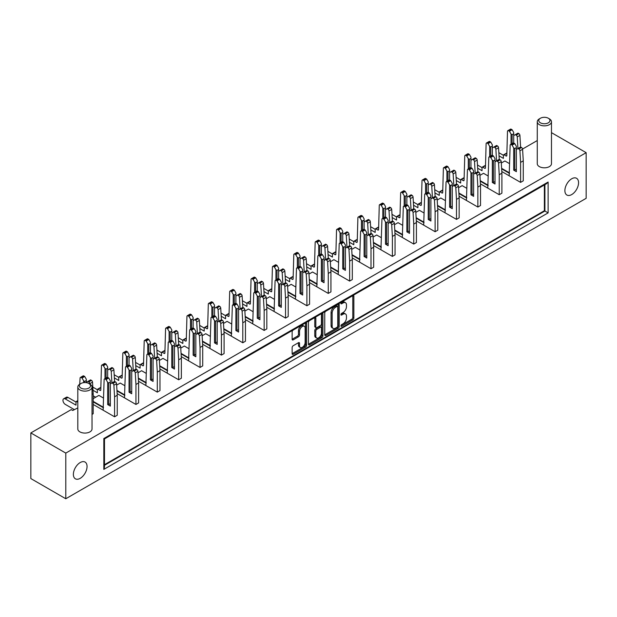 <?xml version="1.0" encoding="UTF-8"?>
<svg xmlns="http://www.w3.org/2000/svg" width="617" height="617" viewBox="0 0 617 617"><rect width="100%" height="100%" fill="white"/><g stroke="black" fill="none" stroke-linecap="round" stroke-linejoin="round"><path stroke-width="0.93" d="M304.32 326.277L303.248 325.66A3.964 2.291 120 0 0 301.266 325.861A3.964 2.291 120 0 0 298.458 330.72L299.53 331.337A3.964 2.291 120 0 1 302.33 326.478A3.964 2.291 120 0 1 304.32 326.277A3.964 2.291 120 0 1 305.137 328.097L305.137 342.45A3.964 2.291 120 0 1 303.41 346.438A3.964 2.291 120 0 1 300.348 347.502A3.964 2.291 120 0 1 299.53 345.69L299.53 343.291A1.481 0.856 120 0 0 299.222 342.612A1.481 0.856 120 0 0 298.481 342.69L293.183 345.744A1.481 0.856 120 0 0 292.134 347.564L292.134 353.68A1.481 0.856 120 0 0 292.443 354.359A1.481 0.856 120 0 0 293.183 354.281L305.554 347.14A1.481 0.856 120 0 0 306.603 345.319L306.603 323.524A1.481 0.856 120 0 0 306.302 322.845A1.481 0.856 120 0 0 305.554 322.915L293.183 330.064A1.481 0.856 120 0 0 292.134 331.877L292.134 339.265A1.481 0.856 120 0 0 292.443 339.944A1.481 0.856 120 0 0 293.183 339.874L298.481 336.813A1.481 0.856 120 0 0 299.53 335L299.53 331.337M322.182 313.32L322.915 313.745A1.041 0.602 120 0 0 322.699 313.266A1.041 0.602 120 0 0 322.182 313.32A1.041 0.602 120 0 0 321.449 314.593L321.449 323.794A1.481 0.856 120 0 1 320.4 325.614L316.883 327.642A1.481 0.856 120 0 1 316.143 327.712A1.481 0.856 120 0 1 315.835 327.033L315.835 318.195A1.481 0.856 120 0 0 315.526 317.516A1.481 0.856 120 0 0 314.786 317.593L314.77 326.416A1.481 0.856 120 0 0 315.071 327.095L316.143 327.712M540.415 122.814A5.592 3.232 0 0 0 548.328 122.814A5.592 3.232 0 0 0 548.328 118.248L549.392 118.865A7.103 4.103 180 0 1 551.475 121.765A7.103 4.103 180 0 1 547.086 125.552A7.103 4.103 180 0 1 539.351 124.665A7.103 4.103 180 0 1 537.268 121.765A7.103 4.103 180 0 1 539.351 118.865L540.415 118.248A5.592 3.232 0 0 0 540.415 122.814M80.966 388.078A5.592 3.232 0 0 0 88.871 388.078A5.592 3.232 0 0 0 88.871 383.512L89.935 384.129A7.103 4.103 180 0 1 92.018 387.029A7.103 4.103 180 0 1 87.637 390.816A7.103 4.103 180 0 1 79.894 389.929A7.103 4.103 180 0 1 77.811 387.029A7.103 4.103 180 0 1 79.894 384.129L80.966 383.512A5.592 3.232 0 0 0 80.966 388.078M77.811 387.029L77.811 428.977A7.103 4.103 0 0 0 79.894 431.877A7.103 4.103 0 0 0 87.637 432.764A7.103 4.103 0 0 0 92.018 428.977L92.018 387.029M537.268 121.765L537.268 163.713A7.103 4.103 0 0 0 539.351 166.613A7.103 4.103 0 0 0 547.086 167.5A7.103 4.103 0 0 0 551.475 163.713L551.475 121.765M80.218 478.329A9.671 5.584 120 0 0 86.534 469.807A9.671 5.584 120 0 0 85.053 462.056A9.671 5.584 120 0 0 80.218 462.542A9.671 5.584 120 0 0 73.893 471.064A9.671 5.584 120 0 0 75.382 478.807A9.671 5.584 120 0 0 80.218 478.329M571.728 194.563A9.671 5.584 120 0 0 578.044 186.041A9.671 5.584 120 0 0 576.563 178.29A9.671 5.584 120 0 0 571.728 178.768A9.671 5.584 120 0 0 565.411 187.29A9.671 5.584 120 0 0 566.892 195.041A9.671 5.584 120 0 0 571.728 194.563M340.931 325.869L341.664 326.293A1.041 0.602 120 0 1 341.147 326.347A1.041 0.602 120 0 1 340.985 325.514A1.041 0.602 120 0 1 341.664 324.596L343.106 323.763A4.743 2.738 120 0 0 346.461 317.956L346.461 316.135A4.743 2.738 120 0 0 345.481 313.96A4.743 2.738 120 0 0 343.106 314.2L341.664 315.032A1.041 0.602 120 0 1 341.147 315.086A1.041 0.602 120 0 1 340.985 314.254A1.041 0.602 120 0 1 341.664 313.336L343.106 312.503A4.743 2.738 120 0 0 346.461 306.688L346.461 304.875A4.743 2.738 120 0 0 345.481 302.7A4.743 2.738 120 0 0 343.106 302.939L341.664 303.772A1.041 0.602 120 0 1 341.147 303.819A1.041 0.602 120 0 1 340.985 302.986A1.041 0.602 120 0 1 341.664 302.075L352.808 295.643L353.857 296.245A1.481 0.856 120 0 0 353.549 295.566A1.481 0.856 120 0 0 352.808 295.643M341.664 326.293L352.808 319.861A1.481 0.856 120 0 0 353.857 318.048L353.857 296.245M104.489 464.686L544.371 210.721L544.371 184.961M325.799 335.455L324.75 334.846A1.481 0.856 120 0 0 325.059 335.525A1.481 0.856 120 0 0 325.799 335.455L338.178 328.306A1.481 0.856 120 0 0 339.227 326.493L339.227 304.69A1.481 0.856 120 0 0 338.918 304.011A1.481 0.856 120 0 0 338.178 304.088L325.799 311.23A1.481 0.856 120 0 0 324.75 313.05L324.75 334.846L337.106 327.689A1.481 0.856 120 0 0 338.155 325.876L338.155 304.096M309.487 344.872L308.438 344.263L320.801 337.106L321.866 337.723L309.487 344.872A1.481 0.856 120 0 1 308.747 344.942A1.481 0.856 120 0 1 308.438 344.263L308.438 322.467A1.481 0.856 120 0 1 309.487 320.647L314.786 317.593L315.835 318.195M322.915 313.745L322.915 335.91A1.481 0.856 120 0 1 321.866 337.723M93.198 404.459L114.569 416.799L117.238 415.256L117.238 395.266L114.569 396.808L114.569 416.799M92.018 414.393L93.198 413.714L93.198 393.723L92.018 394.402M30.85 432.926L65.788 453.102L65.788 498.752L30.85 478.576L30.85 432.926L71.24 409.611L72.737 410.475L77.811 407.914M65.788 453.102L586.15 152.669L551.475 132.655M537.268 140.553L522.56 149.036M501.305 163.042L504.891 160.968L509.488 163.621M501.613 168.333L509.488 172.876M520.594 182.377L523.27 180.835L523.27 160.844L520.594 162.387L520.594 182.377L501.798 171.526M479.933 175.375L483.52 173.308L488.116 175.961M480.242 180.673L488.116 185.216M499.23 194.717L501.899 193.175L501.899 173.184L499.23 174.727L499.23 194.717L480.435 183.866M458.562 187.715L462.148 185.648L466.745 188.301M458.878 193.005L466.745 197.548M477.859 207.05L480.527 205.507L480.527 185.524L477.859 187.067L477.859 207.05L459.063 196.198M437.198 200.055L440.777 197.98L445.374 200.633M437.507 205.345L445.374 209.888M456.487 219.39L459.156 217.847L459.156 197.856L456.487 199.399L456.487 219.39L437.692 208.538M415.827 212.395L419.413 210.32L424.002 212.973M416.136 217.685L424.002 222.228M435.116 231.73L437.792 230.187L437.792 210.196L435.116 211.739L435.116 231.73L416.321 220.878M394.456 224.727L398.042 222.66L402.639 225.313M394.764 230.018L402.639 234.568M413.745 244.062L416.421 242.52L416.421 222.536L413.745 224.079L413.745 244.062L394.949 233.211M373.084 237.067L376.671 235L381.267 237.653M373.393 242.358L381.267 246.9M392.381 256.402L395.05 254.86L395.05 234.876L392.381 236.419L392.381 256.402L373.578 245.551M351.713 249.407L355.299 247.332L359.896 249.985M352.022 254.698L359.896 259.24M371.01 268.742L373.678 267.2L373.678 247.209L371.01 248.751L371.01 268.742L352.214 257.891M330.342 261.739L333.928 259.672L338.525 262.325M330.658 267.038L338.525 271.58M349.638 281.082L352.307 279.54L352.307 259.549L349.638 261.091L349.638 281.082L330.843 270.231M308.978 274.079L312.557 272.012L317.153 274.665M309.287 279.37L317.153 283.92M328.267 293.414L330.936 291.872L330.936 271.889L328.267 273.431L328.267 293.414L309.472 282.563M287.607 286.419L291.193 284.352L295.782 286.998M287.915 291.71L295.782 296.253M306.896 305.754L309.572 304.212L309.572 284.229L306.896 285.764L306.896 305.754L288.1 294.903M266.236 298.759L269.822 296.684L274.418 299.338M266.544 304.05L274.418 308.593M285.524 318.094L288.201 316.552L288.201 296.561L285.524 298.104L285.524 318.094L266.729 307.243M244.864 311.091L248.45 309.024L253.047 311.678M245.173 316.39L253.047 320.933M264.161 330.434L266.829 328.892L266.829 308.901L264.161 310.444L264.161 330.434L245.358 319.575M223.493 323.431L227.079 321.364L231.676 324.018M223.801 328.722L231.676 333.265M242.79 342.767L245.458 341.224L245.458 321.241L242.79 322.784L242.79 342.767L223.994 331.915M202.121 335.771L205.708 333.697L210.304 336.35M202.438 341.062L210.304 345.605M221.418 355.107L224.087 353.564L224.087 333.573L221.418 335.116L221.418 355.107L202.623 344.255M180.758 348.111L184.336 346.037L188.933 348.69M181.066 353.402L188.933 357.945M200.047 367.447L202.715 365.904L202.715 345.913L200.047 347.456L200.047 367.447L181.251 356.595M159.387 360.444L162.973 358.377L167.562 361.03M159.695 365.734L167.562 370.285M178.675 379.779L181.352 378.236L181.352 358.253L178.675 359.796L178.675 379.779L159.88 368.927M138.015 372.784L141.601 370.717L146.198 373.37M138.324 378.074L146.198 382.617M157.304 392.119L159.98 390.576L159.98 370.593L157.304 372.136L157.304 392.119L138.509 381.267M116.644 385.124L120.23 383.049L124.827 385.702M116.952 390.414L124.827 394.957M135.941 404.459L138.609 402.916L138.609 382.926L135.941 384.468L135.941 404.459L117.137 393.607M93.198 398.659L98.859 395.389L103.455 398.042M93.198 401.374L103.455 407.297M65.788 498.752L586.15 198.327L586.15 152.669M549.392 118.865L548.328 118.248A5.592 3.232 0 0 0 540.415 118.248M89.935 384.129L88.871 383.512A5.592 3.232 0 0 0 80.966 383.512M544.371 210.721L548.112 212.88L103.826 469.383L103.826 438.54L548.112 182.038L546.508 183.727L104.489 438.926L104.489 467.154L103.826 469.383M345.481 313.96L344.409 313.343A4.743 2.738 120 0 0 342.034 313.583L343.106 314.2M341.008 314.176L342.034 313.583M345.481 302.7L344.409 302.083A4.743 2.738 120 0 0 342.034 302.322L343.106 302.939M341.008 302.916L342.034 302.322M341.008 325.437L351.736 319.244A1.481 0.856 120 0 0 352.785 317.431L352.785 295.651M337.021 327.28A1.041 0.602 120 0 0 337.754 326.007L337.754 306.873A1.041 0.602 120 0 0 337.538 306.394A1.041 0.602 120 0 0 337.021 306.448L335.501 307.328A4.743 2.738 120 0 0 332.147 313.143L332.147 326.216A4.743 2.738 120 0 0 333.126 328.391A4.743 2.738 120 0 0 335.501 328.159L337.021 327.28M337.538 306.394L336.473 305.777A1.041 0.602 120 0 0 335.957 305.831L337.021 306.448M333.126 328.391L332.062 327.774A4.743 2.738 120 0 1 331.074 325.599L331.074 312.526A4.743 2.738 120 0 1 334.429 306.711L335.957 305.831M321.85 313.606L321.85 335.293L322.915 335.91M315.835 336.211A3.964 2.291 120 0 0 316.66 338.023A3.964 2.291 120 0 0 319.714 336.967A3.964 2.291 120 0 0 321.449 332.972L321.449 327.912A1.481 0.856 120 0 0 321.141 327.234A1.481 0.856 120 0 0 320.4 327.311L316.883 329.339A1.481 0.856 120 0 0 315.835 331.152L315.835 336.211L314.77 335.594A3.964 2.291 120 0 0 315.588 337.406L316.66 338.023M321.141 327.234L320.069 326.617A1.481 0.856 120 0 0 319.328 326.694L320.4 327.311M314.77 335.594L314.77 330.535A1.481 0.856 120 0 1 315.819 328.722L319.328 326.694M320.801 337.106A1.481 0.856 120 0 0 321.85 335.293M300.348 347.502L299.284 346.885A3.964 2.291 120 0 1 298.458 345.073L298.458 342.697L299.53 343.291M292.134 339.242L297.409 336.196A1.481 0.856 120 0 0 298.458 334.383L298.458 330.72M292.134 353.657L304.49 346.523A1.481 0.856 120 0 0 305.538 344.702L305.538 322.93M520.594 162.387L519.923 150.81A1.512 0.872 -120 0 0 518.851 149.044L517.979 148.543L520.648 147L521.527 147.502A1.512 0.872 60 0 1 522.591 149.268L523.27 160.844M517.979 148.543L516.375 149.468L516.375 147.617L514.771 148.543L514.771 170.13L516.375 169.205M514.771 170.13L513.706 170.13L516.375 171.673L516.375 149.468M511.231 144.64A1.512 0.872 -120 0 0 510.475 144.563L513.143 143.021A1.512 0.872 60 0 1 513.899 143.098L511.231 144.64L512.102 145.149L514.771 143.607L516.375 146.383L516.375 147.617M513.899 143.098L514.771 143.607M509.164 175.776L510.166 145.172A1.512 0.872 -120 0 1 510.475 144.563M501.644 168.842L509.488 173.369M513.706 170.13L513.706 147.926L512.102 145.149M514.771 148.543L513.706 147.926M501.282 162.587L501.683 162.819M520.594 147.031L517.925 148.512L517.247 136.928A1.512 0.872 -120 0 0 516.182 135.162L515.311 134.66L513.706 135.586L513.706 133.735L512.102 134.66L512.102 143.622M516.182 135.162L518.851 133.619L517.979 133.118L515.311 134.66M511.038 144.239L511.038 134.043L509.434 131.267L508.555 130.758A1.512 0.872 -120 0 0 507.799 130.688A1.512 0.872 -120 0 0 507.49 131.29L506.812 155.538A1.057 0.609 60 0 1 506.596 156.024A1.057 0.609 60 0 1 506.063 155.97L504.143 154.859A1.057 0.609 -120 0 0 503.611 154.813A1.057 0.609 -120 0 0 503.395 155.291L503.395 158.376L499.022 155.854M509.434 131.267L512.102 129.724L511.231 129.215L508.555 130.758M503.395 155.291L498.837 152.661M513.706 135.586L513.706 143.005M512.102 129.724L513.706 132.501L513.706 133.735M518.851 133.619A1.512 0.872 60 0 1 519.923 135.385L520.594 146.969M503.611 154.813L506.287 153.271A1.057 0.609 60 0 1 506.812 153.317L504.143 154.859M507.799 130.688L510.475 129.146A1.512 0.872 60 0 1 511.231 129.215M512.102 134.66L511.038 134.043M479.91 174.927L480.311 175.159M499.23 159.363L496.554 160.844L495.875 149.268A1.512 0.872 -120 0 0 494.811 147.502L493.939 147L492.335 147.926L492.335 146.075L490.731 147L490.731 155.962M494.811 147.502L497.487 145.959L496.608 145.458L493.939 147M489.667 156.579L489.667 146.383L488.062 143.607L487.191 143.098A1.512 0.872 -120 0 0 486.435 143.021A1.512 0.872 -120 0 0 486.119 143.63L485.44 167.878A1.057 0.609 60 0 1 485.224 168.364A1.057 0.609 60 0 1 484.692 168.31L482.772 167.199A1.057 0.609 -120 0 0 482.247 167.145A1.057 0.609 -120 0 0 482.024 167.631L482.024 170.716L477.658 168.194M488.062 143.607L490.731 142.064L489.859 141.555L487.191 143.098M482.024 167.631L477.465 165.001M492.335 147.926L492.335 155.345M490.731 142.064L492.335 144.841L492.335 146.075M497.487 145.959A1.512 0.872 60 0 1 498.551 147.725L499.23 159.302M482.247 167.145L484.916 165.603A1.057 0.609 60 0 1 485.44 165.657L482.772 167.199M486.435 143.021L489.104 141.486A1.512 0.872 60 0 1 489.859 141.555M490.731 147L489.667 146.383M458.539 187.26L458.948 187.499M477.859 171.703L475.183 173.184L474.512 161.6A1.512 0.872 -120 0 0 473.44 159.842L472.568 159.333L470.964 160.258L470.964 158.407L469.36 159.333L469.36 168.302M473.44 159.842L476.116 158.299L475.237 157.79L472.568 159.333M468.295 168.919L468.295 158.716L466.691 155.939L465.82 155.438A1.512 0.872 -120 0 0 465.064 155.361A1.512 0.872 -120 0 0 464.755 155.97L464.077 180.218A1.057 0.609 60 0 1 463.853 180.704A1.057 0.609 60 0 1 463.328 180.65L461.4 179.539A1.057 0.609 -120 0 0 460.876 179.485A1.057 0.609 -120 0 0 460.652 179.971L460.652 183.056L456.287 180.534M466.691 155.939L469.36 154.397L468.488 153.895L465.82 155.438M460.652 179.971L456.102 177.341M470.964 160.258L470.964 167.685M469.36 154.397L470.964 157.173L470.964 158.407M476.116 158.299A1.512 0.872 60 0 1 477.18 160.058L477.859 171.642M460.876 179.485L463.544 177.943A1.057 0.609 60 0 1 464.077 177.997L461.4 179.539M465.064 155.361L467.732 153.818A1.512 0.872 60 0 1 468.488 153.895M469.36 159.333L468.295 158.716M437.168 199.6L437.576 199.831M456.487 184.043L453.819 185.524L453.14 173.94A1.512 0.872 -120 0 0 452.076 172.174L451.197 171.673L449.592 172.598L449.592 170.747L447.996 171.673L447.996 180.642M452.076 172.174L454.744 170.631L453.873 170.13L451.197 171.673M446.924 181.259L446.924 171.056L445.32 168.279L444.448 167.778A1.512 0.872 -120 0 0 443.692 167.701A1.512 0.872 -120 0 0 443.384 168.31L442.705 192.558A1.057 0.609 60 0 1 442.482 193.036A1.057 0.609 60 0 1 441.957 192.99L440.029 191.879A1.057 0.609 -120 0 0 439.505 191.825A1.057 0.609 -120 0 0 439.281 192.311L439.281 195.396L434.916 192.866M445.32 168.279L447.996 166.737L447.117 166.235L444.448 167.778M439.281 192.311L434.73 189.681M449.592 172.598L449.592 180.017M447.996 166.737L449.592 169.513L449.592 170.747M454.744 170.631A1.512 0.872 60 0 1 455.809 172.398L456.487 183.982M439.505 191.825L442.173 190.283A1.057 0.609 60 0 1 442.705 190.337L440.029 191.879M443.692 167.701L446.361 166.158A1.512 0.872 60 0 1 447.117 166.235M447.996 171.673L446.924 171.056M415.796 211.94L416.205 212.171M435.116 196.376L432.448 197.856L431.769 186.28A1.512 0.872 -120 0 0 430.705 184.514L429.825 184.013L428.229 184.938L428.229 183.087L426.625 184.013L426.625 192.974M430.705 184.514L433.373 182.971L432.502 182.47L429.825 184.013M425.553 193.591L425.553 183.396L423.948 180.619L423.077 180.11A1.512 0.872 -120 0 0 422.321 180.041A1.512 0.872 -120 0 0 422.013 180.642L421.334 204.89A1.057 0.609 60 0 1 421.118 205.376A1.057 0.609 60 0 1 420.586 205.322L418.665 204.212A1.057 0.609 -120 0 0 418.133 204.165A1.057 0.609 -120 0 0 417.917 204.643L417.917 207.728L413.544 205.206M423.948 180.619L426.625 179.077L425.745 178.568L423.077 180.11M417.917 204.643L413.359 202.014M428.229 184.938L428.229 192.357M426.625 179.077L428.229 181.853L428.229 183.087M433.373 182.971A1.512 0.872 60 0 1 434.437 184.738L435.116 196.314M418.133 204.165L420.802 202.623A1.057 0.609 60 0 1 421.334 202.669L418.665 204.212M422.321 180.041L424.99 178.498A1.512 0.872 60 0 1 425.745 178.568M426.625 184.013L425.553 183.396M394.425 224.272L394.834 224.511M413.745 208.716L411.076 210.196L410.398 198.62A1.512 0.872 -120 0 0 409.333 196.854L408.462 196.345L406.858 197.27L406.858 195.419L405.253 196.345L405.253 205.314M409.333 196.854L412.002 195.311L411.13 194.802L408.462 196.345M404.181 205.931L404.181 195.728L402.585 192.959L401.706 192.45A1.512 0.872 -120 0 0 400.95 192.373A1.512 0.872 -120 0 0 400.641 192.982L399.963 217.23A1.057 0.609 60 0 1 399.747 217.716A1.057 0.609 60 0 1 399.214 217.662L397.294 216.552A1.057 0.609 -120 0 0 396.762 216.498A1.057 0.609 -120 0 0 396.546 216.983L396.546 220.068L392.173 217.546M402.585 192.959L405.253 191.417L404.382 190.908L401.706 192.45M396.546 216.983L391.988 214.354M406.858 197.27L406.858 204.697M405.253 191.417L406.858 194.193L406.858 195.419M412.002 195.311A1.512 0.872 60 0 1 413.066 197.078L413.745 208.654M396.762 216.498L399.438 214.955A1.057 0.609 60 0 1 399.963 215.009L397.294 216.552M400.95 192.373L403.626 190.83A1.512 0.872 60 0 1 404.382 190.908M405.253 196.345L404.181 195.728M373.061 236.612L373.462 236.851M392.381 221.056L389.705 222.536L389.026 210.952A1.512 0.872 -120 0 0 387.962 209.194L387.09 208.685L385.486 209.61L385.486 207.759L383.882 208.685L383.882 217.654M387.962 209.194L390.63 207.651L389.759 207.142L387.09 208.685M382.818 218.271L382.818 208.068L381.213 205.291L380.334 204.79A1.512 0.872 -120 0 0 379.578 204.713A1.512 0.872 -120 0 0 379.27 205.322L378.591 229.57A1.057 0.609 60 0 1 378.375 230.056A1.057 0.609 60 0 1 377.843 230.002L375.923 228.892A1.057 0.609 -120 0 0 375.391 228.838A1.057 0.609 -120 0 0 375.175 229.323L375.175 232.408L370.809 229.886M381.213 205.291L383.882 203.749L383.01 203.248L380.334 204.79M375.175 229.323L370.616 226.694M385.486 209.61L385.486 217.037M383.882 203.749L385.486 206.525L385.486 207.759M390.63 207.651A1.512 0.872 60 0 1 391.702 209.41L392.381 220.994M375.391 228.838L378.067 227.295A1.057 0.609 60 0 1 378.591 227.349L375.923 228.892M379.578 204.713L382.255 203.17A1.512 0.872 60 0 1 383.01 203.248M383.882 208.685L382.818 208.068M351.69 248.952L352.091 249.183M371.01 233.396L368.334 234.876L367.655 223.292A1.512 0.872 -120 0 0 366.591 221.526L365.719 221.025L364.115 221.95L364.115 220.099L362.511 221.025L362.511 229.994M366.591 221.526L369.267 219.984L368.388 219.482L365.719 221.025M361.446 230.604L361.446 220.408L359.842 217.631L358.971 217.13A1.512 0.872 -120 0 0 358.215 217.053A1.512 0.872 -120 0 0 357.899 217.662L357.22 241.903A1.057 0.609 60 0 1 357.004 242.388A1.057 0.609 60 0 1 356.479 242.334L354.551 241.224A1.057 0.609 -120 0 0 354.027 241.178A1.057 0.609 -120 0 0 353.803 241.656L353.803 244.741L349.438 242.219M359.842 217.631L362.511 216.089L361.639 215.588L358.971 217.13M353.803 241.656L349.245 239.026M364.115 221.95L364.115 229.37M362.511 216.089L364.115 218.865L364.115 220.099M369.267 219.984A1.512 0.872 60 0 1 370.331 221.75L371.01 233.334M354.027 241.178L356.695 239.635A1.057 0.609 60 0 1 357.22 239.689L354.551 241.224M358.215 217.053L360.883 215.51A1.512 0.872 60 0 1 361.639 215.588M362.511 221.025L361.446 220.408M330.319 261.292L330.727 261.523M349.638 245.728L346.962 247.209L346.291 235.632A1.512 0.872 -120 0 0 345.219 233.866L344.348 233.365L342.743 234.29L342.743 232.439L341.139 233.365L341.139 242.327M345.219 233.866L347.895 232.324L347.016 231.822L344.348 233.365M340.075 242.944L340.075 232.748L338.471 229.971L337.599 229.462A1.512 0.872 -120 0 0 336.843 229.393A1.512 0.872 -120 0 0 336.535 229.994L335.856 254.243A1.057 0.609 60 0 1 335.633 254.728A1.057 0.609 60 0 1 335.108 254.674L333.18 253.564A1.057 0.609 -120 0 0 332.656 253.51A1.057 0.609 -120 0 0 332.432 253.996L332.432 257.081L328.067 254.559M338.471 229.971L341.139 228.429L340.268 227.92L337.599 229.462M332.432 253.996L327.882 251.366M342.743 234.29L342.743 241.71M341.139 228.429L342.743 231.205L342.743 232.439M347.895 232.324A1.512 0.872 60 0 1 348.96 234.09L349.638 245.666M332.656 253.51L335.324 251.967A1.057 0.609 60 0 1 335.856 252.021L333.18 253.564M336.843 229.393L339.512 227.85A1.512 0.872 60 0 1 340.268 227.92M341.139 233.365L340.075 232.748M499.23 174.727L498.551 163.143A1.512 0.872 -120 0 0 497.487 161.384L496.608 160.875L499.284 159.333L500.156 159.842A1.512 0.872 60 0 1 501.22 161.6L501.899 173.184M496.608 160.875L495.004 161.801L495.004 159.95L493.407 160.875L493.407 182.47L495.004 181.545M493.407 182.47L492.335 182.47L495.004 184.013L495.004 161.801M489.859 156.98A1.512 0.872 -120 0 0 489.104 156.903L491.772 155.361A1.512 0.872 60 0 1 492.528 155.438L489.859 156.98L490.731 157.482L493.407 155.939L495.004 158.716L495.004 159.95M492.528 155.438L493.407 155.939M487.792 188.116L488.795 157.512A1.512 0.872 -120 0 1 489.104 156.903M480.273 181.182L488.116 185.709M492.335 182.47L492.335 160.258L490.731 157.482M493.407 160.875L492.335 160.258M477.859 187.067L477.18 175.483A1.512 0.872 -120 0 0 476.116 173.716L475.237 173.215L477.913 171.673L478.784 172.174A1.512 0.872 60 0 1 479.849 173.94L480.527 185.524M475.237 173.215L473.64 174.141L473.64 172.29L472.036 173.215L472.036 194.81L473.64 193.885M472.036 194.81L470.964 194.81L473.64 196.345L473.64 174.141M468.488 169.32A1.512 0.872 -120 0 0 467.732 169.243L470.401 167.701A1.512 0.872 60 0 1 471.157 167.778L468.488 169.32L469.36 169.822L472.036 168.279L473.64 171.056L473.64 172.29M471.157 167.778L472.036 168.279M466.421 200.448L467.424 169.852A1.512 0.872 -120 0 1 467.732 169.243M458.901 193.522L466.745 198.042M470.964 194.81L470.964 172.598L469.36 169.822M472.036 173.215L470.964 172.598M456.487 199.399L455.809 187.823A1.512 0.872 -120 0 0 454.744 186.056L453.873 185.555L456.541 184.013L457.413 184.514A1.512 0.872 60 0 1 458.477 186.28L459.156 197.856M453.873 185.555L452.269 186.481L452.269 184.63L450.665 185.555L450.665 207.142L452.269 206.217M450.665 207.142L449.592 207.142L452.269 208.685L452.269 186.481M447.117 181.653A1.512 0.872 -120 0 0 446.361 181.583L449.037 180.041A1.512 0.872 60 0 1 449.793 180.11L447.117 181.653L447.996 182.162L450.665 180.619L452.269 183.396L452.269 184.63M449.793 180.11L450.665 180.619M445.058 212.788L446.052 182.185A1.512 0.872 -120 0 1 446.361 181.583M437.538 205.854L445.374 210.382M449.592 207.142L449.592 184.938L447.996 182.162M450.665 185.555L449.592 184.938M435.116 211.739L434.437 200.155A1.512 0.872 -120 0 0 433.373 198.396L432.502 197.887L435.17 196.345L436.042 196.854A1.512 0.872 60 0 1 437.114 198.62L437.792 210.196M432.502 197.887L430.897 198.813L430.897 196.962L429.293 197.887L429.293 219.482L430.897 218.557M429.293 219.482L428.229 219.482L430.897 221.025L430.897 198.813M425.745 193.993A1.512 0.872 -120 0 0 424.99 193.915L427.666 192.373A1.512 0.872 60 0 1 428.422 192.45L425.745 193.993L426.625 194.494L429.293 192.959L430.897 195.728L430.897 196.962M428.422 192.45L429.293 192.959M423.686 225.128L424.681 194.525A1.512 0.872 -120 0 1 424.99 193.915M416.166 218.194L424.002 222.722M428.229 219.482L428.229 197.27L426.625 194.494M429.293 197.887L428.229 197.27M413.745 224.079L413.066 212.495A1.512 0.872 -120 0 0 412.002 210.736L411.13 210.227L413.799 208.685L414.678 209.194A1.512 0.872 60 0 1 415.742 210.952L416.421 222.536M411.13 210.227L409.526 211.153L409.526 209.302L407.922 210.227L407.922 231.822L409.526 230.897M407.922 231.822L406.858 231.822L409.526 233.365L409.526 211.153M404.382 206.333A1.512 0.872 -120 0 0 403.626 206.255L406.294 204.713A1.512 0.872 60 0 1 407.05 204.79L404.382 206.333L405.253 206.834L407.922 205.291L409.526 208.068L409.526 209.302M407.05 204.79L407.922 205.291M402.315 237.468L403.31 206.865A1.512 0.872 -120 0 1 403.626 206.255M394.795 230.534L402.639 235.062M406.858 231.822L406.858 209.61L405.253 206.834M407.922 210.227L406.858 209.61M392.381 236.419L391.702 224.835A1.512 0.872 -120 0 0 390.63 223.069L389.759 222.567L392.427 221.025L393.307 221.526A1.512 0.872 60 0 1 394.371 223.292L395.05 234.876M389.759 222.567L388.155 223.493L388.155 221.642L386.55 222.567L386.55 244.155L388.155 243.229M386.55 244.155L385.486 244.155L388.155 245.697L388.155 223.493M383.01 218.665A1.512 0.872 -120 0 0 382.255 218.595L384.923 217.053A1.512 0.872 60 0 1 385.679 217.13L383.01 218.665L383.882 219.174L386.55 217.631L388.155 220.408L388.155 221.642M385.679 217.13L386.55 217.631M380.944 249.8L381.946 219.205A1.512 0.872 -120 0 1 382.255 218.595M373.424 242.867L381.267 247.394M385.486 244.155L385.486 221.95L383.882 219.174M386.55 222.567L385.486 221.95M371.01 248.751L370.331 237.175A1.512 0.872 -120 0 0 369.267 235.409L368.388 234.907L371.064 233.365L371.935 233.866A1.512 0.872 60 0 1 373 235.632L373.678 247.209M368.388 234.907L366.783 235.833L366.783 233.982L365.187 234.907L365.187 256.495L366.783 255.569M365.187 256.495L364.115 256.495L366.783 258.037L366.783 235.833M361.639 231.005A1.512 0.872 -120 0 0 360.883 230.935L363.552 229.393A1.512 0.872 60 0 1 364.308 229.462L361.639 231.005L362.511 231.514L365.187 229.971L366.783 232.748L366.783 233.982M364.308 229.462L365.187 229.971M359.572 262.14L360.575 231.537A1.512 0.872 -120 0 1 360.883 230.935M352.052 255.207L359.896 259.734M364.115 256.495L364.115 234.29L362.511 231.514M365.187 234.907L364.115 234.29M308.947 273.624L309.356 273.863M328.267 258.068L325.599 259.549L324.92 247.965A1.512 0.872 -120 0 0 323.856 246.206L322.976 245.697L321.372 246.623L321.372 244.772L319.776 245.697L319.776 254.667M323.856 246.206L326.524 244.664L325.653 244.155L322.976 245.697M318.704 255.284L318.704 245.08L317.099 242.304L316.228 241.802A1.512 0.872 -120 0 0 315.472 241.725A1.512 0.872 -120 0 0 315.164 242.334L314.485 266.583A1.057 0.609 60 0 1 314.261 267.068A1.057 0.609 60 0 1 313.737 267.014L311.809 265.904A1.057 0.609 -120 0 0 311.284 265.85A1.057 0.609 -120 0 0 311.061 266.336L311.061 269.421L306.695 266.899M317.099 242.304L319.776 240.761L318.896 240.26L316.228 241.802M311.061 266.336L306.51 263.706M321.372 246.623L321.372 254.05M319.776 240.761L321.372 243.538L321.372 244.772M326.524 244.664A1.512 0.872 60 0 1 327.588 246.422L328.267 258.006M311.284 265.85L313.953 264.307A1.057 0.609 60 0 1 314.485 264.361L311.809 265.904M315.472 241.725L318.141 240.183A1.512 0.872 60 0 1 318.896 240.26M319.776 245.697L318.704 245.08M287.576 285.964L287.985 286.203M306.896 270.408L304.227 271.889L303.549 260.305A1.512 0.872 -120 0 0 302.484 258.546L301.605 258.037L300.009 258.963L300.009 257.112L298.404 258.037L298.404 267.007M302.484 258.546L305.153 257.004L304.281 256.495L301.605 258.037M297.332 267.624L297.332 257.42L295.728 254.644L294.857 254.142A1.512 0.872 -120 0 0 294.101 254.065A1.512 0.872 -120 0 0 293.792 254.674L293.114 278.923A1.057 0.609 60 0 1 292.898 279.401A1.057 0.609 60 0 1 292.365 279.354L290.445 278.244A1.057 0.609 -120 0 0 289.913 278.19A1.057 0.609 -120 0 0 289.697 278.676L289.697 281.761L285.324 279.239M295.728 254.644L298.404 253.101L297.525 252.6L294.857 254.142M289.697 278.676L285.139 276.046M300.009 258.963L300.009 266.39M298.404 253.101L300.009 255.878L300.009 257.112M305.153 257.004A1.512 0.872 60 0 1 306.217 258.762L306.896 270.346M289.913 278.19L292.581 276.647A1.057 0.609 60 0 1 293.114 276.701L290.445 278.244M294.101 254.065L296.769 252.523A1.512 0.872 60 0 1 297.525 252.6M298.404 258.037L297.332 257.42M266.205 298.304L266.613 298.535M285.524 282.748L282.856 284.229L282.177 272.645A1.512 0.872 -120 0 0 281.113 270.878L280.241 270.377L278.637 271.303L278.637 269.452L277.033 270.377L277.033 279.339M281.113 270.878L283.781 269.336L282.91 268.835L280.241 270.377M275.961 279.956L275.961 269.76L274.364 266.984L273.485 266.475A1.512 0.872 -120 0 0 272.729 266.405A1.512 0.872 -120 0 0 272.421 267.007L271.742 291.255A1.057 0.609 60 0 1 271.526 291.741A1.057 0.609 60 0 1 270.994 291.687L269.074 290.576A1.057 0.609 -120 0 0 268.542 290.53A1.057 0.609 -120 0 0 268.326 291.008L268.326 294.093L263.953 291.571M274.364 266.984L277.033 265.441L276.161 264.932L273.485 266.475M268.326 291.008L263.767 288.378M278.637 271.303L278.637 278.722M277.033 265.441L278.637 268.218L278.637 269.452M283.781 269.336A1.512 0.872 60 0 1 284.846 271.102L285.524 282.686M268.542 290.53L271.218 288.987A1.057 0.609 60 0 1 271.742 289.034L269.074 290.576M272.729 266.405L275.406 264.863A1.512 0.872 60 0 1 276.161 264.932M277.033 270.377L275.961 269.76M349.638 261.091L348.96 249.507A1.512 0.872 -120 0 0 347.895 247.749L347.016 247.24L349.692 245.697L350.564 246.206A1.512 0.872 60 0 1 351.628 247.965L352.307 259.549M347.016 247.24L345.42 248.165L345.42 246.314L343.816 247.24L343.816 268.835L345.42 267.909M343.816 268.835L342.743 268.835L345.42 270.377L345.42 248.165M340.268 243.345A1.512 0.872 -120 0 0 339.512 243.268L342.18 241.725A1.512 0.872 60 0 1 342.936 241.802L340.268 243.345L341.139 243.846L343.816 242.304L345.42 245.08L345.42 246.314M342.936 241.802L343.816 242.304M338.201 274.48L339.203 243.877A1.512 0.872 -120 0 1 339.512 243.268M330.681 267.547L338.525 272.074M342.743 268.835L342.743 246.623L341.139 243.846M343.816 247.24L342.743 246.623M328.267 273.431L327.588 261.847A1.512 0.872 -120 0 0 326.524 260.081L325.653 259.58L328.321 258.037L329.193 258.546A1.512 0.872 60 0 1 330.265 260.305L330.936 271.889M325.653 259.58L324.048 260.505L324.048 258.654L322.444 259.58L322.444 281.175L324.048 280.249M322.444 281.175L321.372 281.175L324.048 282.717L324.048 260.505M318.896 255.685A1.512 0.872 -120 0 0 318.141 255.608L320.817 254.065A1.512 0.872 60 0 1 321.573 254.142L318.896 255.685L319.776 256.186L322.444 254.644L324.048 257.42L324.048 258.654M321.573 254.142L322.444 254.644M316.837 286.812L317.832 256.217A1.512 0.872 -120 0 1 318.141 255.608M309.318 279.887L317.153 284.414M321.372 281.175L321.372 258.963L319.776 256.186M322.444 259.58L321.372 258.963M306.896 285.764L306.217 274.187A1.512 0.872 -120 0 0 305.153 272.421L304.281 271.92L306.95 270.377L307.821 270.878A1.512 0.872 60 0 1 308.893 272.645L309.572 284.229M304.281 271.92L302.677 272.845L302.677 270.994L301.073 271.92L301.073 293.507L302.677 292.581M301.073 293.507L300.009 293.507L302.677 295.049L302.677 272.845M297.525 268.017A1.512 0.872 -120 0 0 296.769 267.948L299.446 266.405A1.512 0.872 60 0 1 300.201 266.475L297.525 268.017L298.404 268.526L301.073 266.984L302.677 269.76L302.677 270.994M300.201 266.475L301.073 266.984M295.466 299.152L296.461 268.549A1.512 0.872 -120 0 1 296.769 267.948M287.946 292.219L295.782 296.746M300.009 293.507L300.009 271.303L298.404 268.526M301.073 271.92L300.009 271.303M244.841 310.644L245.242 310.875M264.161 295.08L261.485 296.561L260.806 284.985A1.512 0.872 -120 0 0 259.742 283.218L258.87 282.717L257.266 283.635L257.266 281.792L255.662 282.717L255.662 291.679M259.742 283.218L262.41 281.676L261.539 281.175L258.87 282.717M254.597 292.296L254.597 282.1L252.993 279.324L252.114 278.815A1.512 0.872 -120 0 0 251.358 278.737A1.512 0.872 -120 0 0 251.05 279.347L250.371 303.595A1.057 0.609 60 0 1 250.155 304.081A1.057 0.609 60 0 1 249.623 304.027L247.702 302.916A1.057 0.609 -120 0 0 247.17 302.862A1.057 0.609 -120 0 0 246.954 303.348L246.954 306.433L242.589 303.911M252.993 279.324L255.662 277.781L254.79 277.272L252.114 278.815M246.954 303.348L242.396 300.718M257.266 283.635L257.266 291.062M255.662 277.781L257.266 280.558L257.266 281.792M262.41 281.676A1.512 0.872 60 0 1 263.482 283.442L264.161 295.019M247.17 302.862L249.846 301.32A1.057 0.609 60 0 1 250.371 301.374L247.702 302.916M251.358 278.737L254.034 277.195A1.512 0.872 60 0 1 254.79 277.272M255.662 282.717L254.597 282.1M223.47 322.976L223.878 323.215M242.79 307.42L240.113 308.901L239.435 297.317A1.512 0.872 -120 0 0 238.37 295.558L237.499 295.049L235.895 295.975L235.895 294.124L234.29 295.049L234.29 304.019M238.37 295.558L241.046 294.016L240.167 293.507L237.499 295.049M233.226 304.636L233.226 294.432L231.622 291.656L230.75 291.155A1.512 0.872 -120 0 0 229.994 291.077A1.512 0.872 -120 0 0 229.678 291.687L229.007 315.935A1.057 0.609 60 0 1 228.784 316.421A1.057 0.609 60 0 1 228.259 316.367L226.331 315.256A1.057 0.609 -120 0 0 225.807 315.202A1.057 0.609 -120 0 0 225.583 315.688L225.583 318.773L221.218 316.251M231.622 291.656L234.29 290.113L233.419 289.612L230.75 291.155M225.583 315.688L221.025 313.058M235.895 295.975L235.895 303.402M234.29 290.113L235.895 292.89L235.895 294.124M241.046 294.016A1.512 0.872 60 0 1 242.111 295.774L242.79 307.359M225.807 315.202L228.475 313.66A1.057 0.609 60 0 1 229.007 313.714L226.331 315.256M229.994 291.077L232.663 289.535A1.512 0.872 60 0 1 233.419 289.612M234.29 295.049L233.226 294.432M202.098 335.316L202.507 335.548M221.418 319.76L218.75 321.241L218.071 309.657A1.512 0.872 -120 0 0 216.999 307.891L216.127 307.389L214.523 308.315L214.523 306.464L212.919 307.389L212.919 316.359M216.999 307.891L219.675 306.348L218.796 305.847L216.127 307.389M211.855 316.976L211.855 306.772L210.25 303.996L209.379 303.495A1.512 0.872 -120 0 0 208.623 303.417A1.512 0.872 -120 0 0 208.315 304.027L207.636 328.275A1.057 0.609 60 0 1 207.412 328.753A1.057 0.609 60 0 1 206.888 328.707L204.96 327.596A1.057 0.609 -120 0 0 204.435 327.542A1.057 0.609 -120 0 0 204.212 328.028L204.212 331.105L199.846 328.583M210.25 303.996L212.919 302.453L212.047 301.952L209.379 303.495M204.212 328.028L199.661 325.398M214.523 308.315L214.523 315.734M212.919 302.453L214.523 305.23L214.523 306.464M219.675 306.348A1.512 0.872 60 0 1 220.739 308.114L221.418 319.699M204.435 327.542L207.104 326A1.057 0.609 60 0 1 207.636 326.054L204.96 327.596M208.623 303.417L211.292 301.875A1.512 0.872 60 0 1 212.047 301.952M212.919 307.389L211.855 306.772M285.524 298.104L284.846 286.527A1.512 0.872 -120 0 0 283.781 284.761L282.91 284.252L285.578 282.717L286.458 283.218A1.512 0.872 60 0 1 287.522 284.985L288.201 296.561M282.91 284.252L281.306 285.177L281.306 283.334L279.702 284.252L279.702 305.847L281.306 304.921M279.702 305.847L278.637 305.847L281.306 307.389L281.306 285.177M276.161 280.357A1.512 0.872 -120 0 0 275.406 280.28L278.074 278.737A1.512 0.872 60 0 1 278.83 278.815L276.161 280.357L277.033 280.866L279.702 279.324L281.306 282.1L281.306 283.334M278.83 278.815L279.702 279.324M274.095 311.492L275.089 280.889A1.512 0.872 -120 0 1 275.406 280.28M266.575 304.559L274.418 309.086M278.637 305.847L278.637 283.635L277.033 280.866M279.702 284.252L278.637 283.635M264.161 310.444L263.482 298.859A1.512 0.872 -120 0 0 262.41 297.101L261.539 296.592L264.207 295.049L265.086 295.558A1.512 0.872 60 0 1 266.151 297.317L266.829 308.901M261.539 296.592L259.934 297.517L259.934 295.666L258.33 296.592L258.33 318.187L259.934 317.261M258.33 318.187L257.266 318.187L259.934 319.729L259.934 297.517M254.79 292.697A1.512 0.872 -120 0 0 254.034 292.62L256.703 291.077A1.512 0.872 60 0 1 257.459 291.155L254.79 292.697L255.662 293.198L258.33 291.656L259.934 294.432L259.934 295.666M257.459 291.155L258.33 291.656M252.723 323.832L253.726 293.229A1.512 0.872 -120 0 1 254.034 292.62M245.204 316.899L253.047 321.426M257.266 318.187L257.266 295.975L255.662 293.198M258.33 296.592L257.266 295.975M242.79 322.784L242.111 311.199A1.512 0.872 -120 0 0 241.046 309.433L240.167 308.932L242.843 307.389L243.715 307.891A1.512 0.872 60 0 1 244.779 309.657L245.458 321.241M240.167 308.932L238.563 309.857L238.563 308.006L236.967 308.932L236.967 330.519L238.563 329.601M236.967 330.519L235.895 330.519L238.563 332.062L238.563 309.857M233.419 305.037A1.512 0.872 -120 0 0 232.663 304.96L235.332 303.417A1.512 0.872 60 0 1 236.087 303.495L233.419 305.037L234.29 305.538L236.967 303.996L238.563 306.772L238.563 308.006M236.087 303.495L236.967 303.996M231.352 336.165L232.354 305.569A1.512 0.872 -120 0 1 232.663 304.96M223.832 329.239L231.676 333.758M235.895 330.519L235.895 308.315L234.29 305.538M236.967 308.932L235.895 308.315M180.727 347.656L181.136 347.888M200.047 332.093L197.378 333.573L196.7 321.997A1.512 0.872 -120 0 0 195.635 320.231L194.756 319.729L193.152 320.655L193.152 318.804L191.555 319.729L191.555 328.691M195.635 320.231L198.304 318.688L197.432 318.187L194.756 319.729M190.483 329.308L190.483 319.112L188.879 316.336L188.008 315.827A1.512 0.872 -120 0 0 187.252 315.757A1.512 0.872 -120 0 0 186.943 316.359L186.265 340.607A1.057 0.609 60 0 1 186.041 341.093A1.057 0.609 60 0 1 185.516 341.039L183.596 339.928A1.057 0.609 -120 0 0 183.064 339.874A1.057 0.609 -120 0 0 182.848 340.36L182.848 343.445L178.475 340.923M188.879 316.336L191.555 314.793L190.676 314.284L188.008 315.827M182.848 340.36L178.29 337.73M193.152 320.655L193.152 328.074M191.555 314.793L193.152 317.57L193.152 318.804M198.304 318.688A1.512 0.872 60 0 1 199.368 320.454L200.047 332.031M183.064 339.874L185.732 338.34A1.057 0.609 60 0 1 186.265 338.386L183.596 339.928M187.252 315.757L189.92 314.215A1.512 0.872 60 0 1 190.676 314.284M191.555 319.729L190.483 319.112M159.356 359.989L159.764 360.228M178.675 344.433L176.007 345.913L175.328 334.329A1.512 0.872 -120 0 0 174.264 332.571L173.385 332.062L171.788 332.987L171.788 331.136L170.184 332.062L170.184 341.031M174.264 332.571L176.932 331.028L176.061 330.519L173.385 332.062M169.112 341.648L169.112 331.445L167.508 328.668L166.636 328.167A1.512 0.872 -120 0 0 165.88 328.09A1.512 0.872 -120 0 0 165.572 328.699L164.893 352.947A1.057 0.609 60 0 1 164.677 353.433A1.057 0.609 60 0 1 164.145 353.379L162.225 352.268A1.057 0.609 -120 0 0 161.693 352.214A1.057 0.609 -120 0 0 161.477 352.7L161.477 355.785L157.104 353.263M167.508 328.668L170.184 327.133L169.305 326.624L166.636 328.167M161.477 352.7L156.919 350.07M171.788 332.987L171.788 340.414M170.184 327.133L171.788 329.902L171.788 331.136M176.932 331.028A1.512 0.872 60 0 1 177.997 332.787L178.675 344.371M161.693 352.214L164.361 350.672A1.057 0.609 60 0 1 164.893 350.726L162.225 352.268M165.88 328.09L168.549 326.547A1.512 0.872 60 0 1 169.305 326.624M170.184 332.062L169.112 331.445M137.992 372.329L138.393 372.568M157.304 356.773L154.636 358.253L153.957 346.669A1.512 0.872 -120 0 0 152.893 344.911L152.021 344.402L150.417 345.327L150.417 343.476L148.813 344.402L148.813 353.371M152.893 344.911L155.561 343.368L154.69 342.859L152.021 344.402M147.741 353.988L147.741 343.785L146.144 341.008L145.265 340.507A1.512 0.872 -120 0 0 144.509 340.43A1.512 0.872 -120 0 0 144.201 341.039L143.522 365.287A1.057 0.609 60 0 1 143.306 365.765A1.057 0.609 60 0 1 142.774 365.719L140.853 364.608A1.057 0.609 -120 0 0 140.321 364.554A1.057 0.609 -120 0 0 140.105 365.04L140.105 368.125L135.732 365.603M146.144 341.008L148.813 339.466L147.941 338.964L145.265 340.507M140.105 365.04L135.547 362.41M150.417 345.327L150.417 352.754M148.813 339.466L150.417 342.242L150.417 343.476M155.561 343.368A1.512 0.872 60 0 1 156.633 345.127L157.304 356.711M140.321 364.554L142.997 363.012A1.057 0.609 60 0 1 143.522 363.066L140.853 364.608M144.509 340.43L147.185 338.887A1.512 0.872 60 0 1 147.941 338.964M148.813 344.402L147.741 343.785M221.418 335.116L220.739 323.539A1.512 0.872 -120 0 0 219.675 321.773L218.796 321.272L221.472 319.729L222.344 320.231A1.512 0.872 60 0 1 223.408 321.997L224.087 333.573M218.796 321.272L217.199 322.197L217.199 320.346L215.595 321.272L215.595 342.859L217.199 341.934M215.595 342.859L214.523 342.859L217.199 344.402L217.199 322.197M212.047 317.369A1.512 0.872 -120 0 0 211.292 317.3L213.96 315.757A1.512 0.872 60 0 1 214.716 315.827L212.047 317.369L212.919 317.878L215.595 316.336L217.199 319.112L217.199 320.346M214.716 315.827L215.595 316.336M209.981 348.505L210.983 317.902A1.512 0.872 -120 0 1 211.292 317.3M202.461 341.571L210.304 346.098M214.523 342.859L214.523 320.655L212.919 317.878M215.595 321.272L214.523 320.655M200.047 347.456L199.368 335.872A1.512 0.872 -120 0 0 198.304 334.113L197.432 333.604L200.101 332.062L200.972 332.571A1.512 0.872 60 0 1 202.044 334.329L202.715 345.913M197.432 333.604L195.828 334.53L195.828 332.679L194.224 333.604L194.224 355.199L195.828 354.274M194.224 355.199L193.152 355.199L195.828 356.742L195.828 334.53M190.676 329.709A1.512 0.872 -120 0 0 189.92 329.632L192.597 328.09A1.512 0.872 60 0 1 193.352 328.167L190.676 329.709L191.555 330.211L194.224 328.668L195.828 331.445L195.828 332.679M193.352 328.167L194.224 328.668M188.617 360.845L189.612 330.242A1.512 0.872 -120 0 1 189.92 329.632M181.097 353.911L188.933 358.438M193.152 355.199L193.152 332.987L191.555 330.211M194.224 333.604L193.152 332.987M178.675 359.796L177.997 348.212A1.512 0.872 -120 0 0 176.932 346.453L176.061 345.944L178.729 344.402L179.601 344.911A1.512 0.872 60 0 1 180.673 346.669L181.352 358.253M176.061 345.944L174.457 346.87L174.457 345.019L172.853 345.944L172.853 367.539L174.457 366.614M172.853 367.539L171.788 367.539L174.457 369.082L174.457 346.87M169.305 342.049A1.512 0.872 -120 0 0 168.549 341.972L171.225 340.43A1.512 0.872 60 0 1 171.981 340.507L169.305 342.049L170.184 342.551L172.853 341.008L174.457 343.785L174.457 345.019M171.981 340.507L172.853 341.008M167.246 373.185L168.24 342.582A1.512 0.872 -120 0 1 168.549 341.972M159.726 366.251L167.562 370.778M171.788 367.539L171.788 345.327L170.184 342.551M172.853 345.944L171.788 345.327M116.621 384.669L117.022 384.9M135.941 369.113L133.264 370.593L132.586 359.009A1.512 0.872 -120 0 0 131.521 357.243L130.65 356.742L129.046 357.667L129.046 355.816L127.441 356.742L127.441 365.704M131.521 357.243L134.19 355.7L133.318 355.199L130.65 356.742M126.377 366.321L126.377 356.125L124.773 353.348L123.894 352.839A1.512 0.872 -120 0 0 123.138 352.77A1.512 0.872 -120 0 0 122.829 353.379L122.151 377.619A1.057 0.609 60 0 1 121.935 378.105A1.057 0.609 60 0 1 121.402 378.051L119.482 376.941A1.057 0.609 -120 0 0 118.95 376.894A1.057 0.609 -120 0 0 118.734 377.373L118.734 380.458L114.369 377.936M124.773 353.348L127.441 351.806L126.57 351.304L123.894 352.839M118.734 377.373L114.176 374.743M129.046 357.667L129.046 365.087M127.441 351.806L129.046 354.582L129.046 355.816M134.19 355.7A1.512 0.872 60 0 1 135.262 357.467L135.941 369.051M118.95 376.894L121.626 375.352A1.057 0.609 60 0 1 122.151 375.398L119.482 376.941M123.138 352.77L125.814 351.227A1.512 0.872 60 0 1 126.57 351.304M127.441 356.742L126.377 356.125M93.198 395.821L95.658 397.24M114.569 381.445L111.893 382.926L111.222 371.349A1.512 0.872 -120 0 0 110.15 369.583L109.278 369.082L107.674 370.007L107.674 368.156L106.07 369.082L106.07 378.044M110.15 369.583L112.826 368.041L111.947 367.539L109.278 369.082M105.006 378.661L105.006 368.465L103.401 365.688L102.53 365.179A1.512 0.872 -120 0 0 101.774 365.11A1.512 0.872 -120 0 0 101.458 365.711L100.787 389.959A1.057 0.609 60 0 1 100.563 390.445A1.057 0.609 60 0 1 100.039 390.391L98.111 389.281A1.057 0.609 -120 0 0 97.586 389.227A1.057 0.609 -120 0 0 97.363 389.713L97.363 392.798L92.997 390.276M103.401 365.688L106.07 364.146L105.199 363.637L102.53 365.179M97.363 389.713L92.812 387.083M107.674 370.007L107.674 377.427M106.07 364.146L107.674 366.922L107.674 368.156M112.826 368.041A1.512 0.872 60 0 1 113.89 369.807L114.569 381.383M97.586 389.227L100.255 387.684A1.057 0.609 60 0 1 100.787 387.738L98.111 389.281M101.774 365.11L104.443 363.567A1.512 0.872 60 0 1 105.199 363.637M106.07 369.082L105.006 368.465M63.644 398.806L66.32 397.263A3.324 1.92 60 0 1 67.978 397.425L65.309 398.968A3.324 1.92 -120 0 0 63.644 398.806A3.324 1.92 -120 0 0 63.135 401.466A3.324 1.92 -120 0 0 65.309 404.397L74.287 409.58M89.874 384.09L89.851 383.681A1.512 0.872 -120 0 0 88.779 381.923L91.455 380.38L90.576 379.871L86.303 382.339L86.303 380.488L84.699 381.414L84.699 382.571M88.779 381.923L87.907 381.414M83.634 382.656L83.634 380.797L82.03 378.02L81.159 377.519A1.512 0.872 -120 0 0 80.403 377.442A1.512 0.872 -120 0 0 80.094 378.051L79.701 384.244M82.03 378.02L84.699 376.478L83.827 375.977L81.159 377.519M77.811 402.238L76.739 401.621A1.057 0.609 -120 0 0 76.215 401.567A1.057 0.609 -120 0 0 75.991 402.053L75.991 405.138L65.309 398.968M75.991 402.053L67.978 397.425M84.699 376.478L86.303 379.254L86.303 380.488M91.455 380.38A1.512 0.872 60 0 1 92.519 382.139L93.198 393.723M80.403 377.442L83.071 375.9A1.512 0.872 60 0 1 83.827 375.977M84.699 381.414L83.634 380.797M157.304 372.136L156.633 360.552A1.512 0.872 -120 0 0 155.561 358.786L154.69 358.284L157.358 356.742L158.237 357.243A1.512 0.872 60 0 1 159.302 359.009L159.98 370.593M154.69 358.284L153.085 359.21L153.085 357.359L151.481 358.284L151.481 379.871L153.085 378.946M151.481 379.871L150.417 379.871L153.085 381.414L153.085 359.21M147.941 354.382A1.512 0.872 -120 0 0 147.185 354.312L149.854 352.77A1.512 0.872 60 0 1 150.61 352.839L147.941 354.382L148.813 354.891L151.481 353.348L153.085 356.125L153.085 357.359M150.61 352.839L151.481 353.348M145.874 385.517L146.869 354.914A1.512 0.872 -120 0 1 147.185 354.312M138.355 378.583L146.198 383.111M150.417 379.871L150.417 357.667L148.813 354.891M151.481 358.284L150.417 357.667M135.941 384.468L135.262 372.892A1.512 0.872 -120 0 0 134.19 371.125L133.318 370.624L135.987 369.082L136.866 369.583A1.512 0.872 60 0 1 137.93 371.349L138.609 382.926M133.318 370.624L131.714 371.55L131.714 369.699L130.118 370.624L130.118 392.211L131.714 391.286M130.118 392.211L129.046 392.211L131.714 393.754L131.714 371.55M126.57 366.722A1.512 0.872 -120 0 0 125.814 366.645L128.483 365.11A1.512 0.872 60 0 1 129.238 365.179L126.57 366.722L127.441 367.231L130.118 365.688L131.714 368.465L131.714 369.699M129.238 365.179L130.118 365.688M124.503 397.857L125.506 367.254A1.512 0.872 -120 0 1 125.814 366.645M116.983 390.923L124.827 395.451M129.046 392.211L129.046 370.007L127.441 367.231M130.118 370.624L129.046 370.007M114.569 396.808L113.89 385.224A1.512 0.872 -120 0 0 112.826 383.465L111.947 382.956L114.623 381.414L115.495 381.923A1.512 0.872 60 0 1 116.559 383.681L117.238 395.266M111.947 382.956L110.343 383.882L110.343 382.031L108.746 382.956L108.746 404.551L110.343 403.626M108.746 404.551L107.674 404.551L110.343 406.094L110.343 383.882M105.199 379.062A1.512 0.872 -120 0 0 104.443 378.985L107.111 377.442A1.512 0.872 60 0 1 107.867 377.519L105.199 379.062L106.07 379.563L108.746 378.02L110.343 380.797L110.343 382.031M107.867 377.519L108.746 378.02M103.132 410.197L104.134 379.594A1.512 0.872 -120 0 1 104.443 378.985M93.198 401.868L103.455 407.791M107.674 404.551L107.674 382.339L106.07 379.563M108.746 382.956L107.674 382.339M548.112 182.038L548.112 212.88M104.489 465.303L544.904 211.029L544.904 184.653M340.931 314.608L341.664 315.032M340.931 303.348L341.664 303.772M352.785 317.431L353.857 318.048M351.736 319.244L352.808 319.861M338.178 304.088L339.227 304.69M338.155 325.876L339.227 326.493M337.106 327.689L338.178 328.306M334.429 306.711L335.501 307.328M331.074 312.526L332.147 313.143M331.074 325.599L332.147 326.216M314.77 326.416L315.835 327.033M315.819 328.722L316.883 329.339M314.77 330.535L315.835 331.152M298.458 345.073L299.53 345.69M298.458 334.383L299.53 335M297.409 336.196L298.481 336.813M292.134 339.265L293.183 339.874M305.554 322.915L306.603 323.524M305.538 344.702L306.603 345.319M304.49 346.523L305.554 347.14M292.134 353.68L293.183 354.281M518.851 149.044L521.527 147.502M522.591 149.268L519.923 150.81M506.063 155.97L506.812 155.538M519.923 135.385L517.247 136.928M484.692 168.31L485.44 167.878M498.551 147.725L495.875 149.268M463.328 180.65L464.077 180.218M477.18 160.058L474.512 161.6M441.957 192.99L442.705 192.558M455.809 172.398L453.14 173.94M420.586 205.322L421.334 204.89M434.437 184.738L431.769 186.28M399.214 217.662L399.963 217.23M413.066 197.078L410.398 198.62M377.843 230.002L378.591 229.57M391.702 209.41L389.026 210.952M356.479 242.334L357.22 241.903M370.331 221.75L367.655 223.292M335.108 254.674L335.856 254.243M348.96 234.09L346.291 235.632M497.487 161.384L500.156 159.842M501.22 161.6L498.551 163.143M476.116 173.716L478.784 172.174M479.849 173.94L477.18 175.483M454.744 186.056L457.413 184.514M458.477 186.28L455.809 187.823M433.373 198.396L436.042 196.854M437.114 198.62L434.437 200.155M412.002 210.736L414.678 209.194M415.742 210.952L413.066 212.495M390.63 223.069L393.307 221.526M394.371 223.292L391.702 224.835M369.267 235.409L371.935 233.866M373 235.632L370.331 237.175M313.737 267.014L314.485 266.583M327.588 246.422L324.92 247.965M292.365 279.354L293.114 278.923M306.217 258.762L303.549 260.305M270.994 291.687L271.742 291.255M284.846 271.102L282.177 272.645M347.895 247.749L350.564 246.206M351.628 247.965L348.96 249.507M326.524 260.081L329.193 258.546M330.265 260.305L327.588 261.847M305.153 272.421L307.821 270.878M308.893 272.645L306.217 274.187M249.623 304.027L250.371 303.595M263.482 283.442L260.806 284.985M228.259 316.367L229.007 315.935M242.111 295.774L239.435 297.317M206.888 328.707L207.636 328.275M220.739 308.114L218.071 309.657M283.781 284.761L286.458 283.218M287.522 284.985L284.846 286.527M262.41 297.101L265.086 295.558M266.151 297.317L263.482 298.859M241.046 309.433L243.715 307.891M244.779 309.657L242.111 311.199M185.516 341.039L186.265 340.607M199.368 320.454L196.7 321.997M164.145 353.379L164.893 352.947M177.997 332.787L175.328 334.329M142.774 365.719L143.522 365.287M156.633 345.127L153.957 346.669M219.675 321.773L222.344 320.231M223.408 321.997L220.739 323.539M198.304 334.113L200.972 332.571M202.044 334.329L199.368 335.872M176.932 346.453L179.601 344.911M180.673 346.669L177.997 348.212M121.402 378.051L122.151 377.619M135.262 357.467L132.586 359.009M100.039 390.391L100.787 389.959M113.89 369.807L111.222 371.349M77.811 401.004L76.739 401.621M92.519 382.139L89.851 383.681M155.561 358.786L158.237 357.243M159.302 359.009L156.633 360.552M134.19 371.125L136.866 369.583M137.93 371.349L135.262 372.892M112.826 383.465L115.495 381.923M116.559 383.681L113.89 385.224M76.215 401.567L77.811 400.641"/></g></svg>
